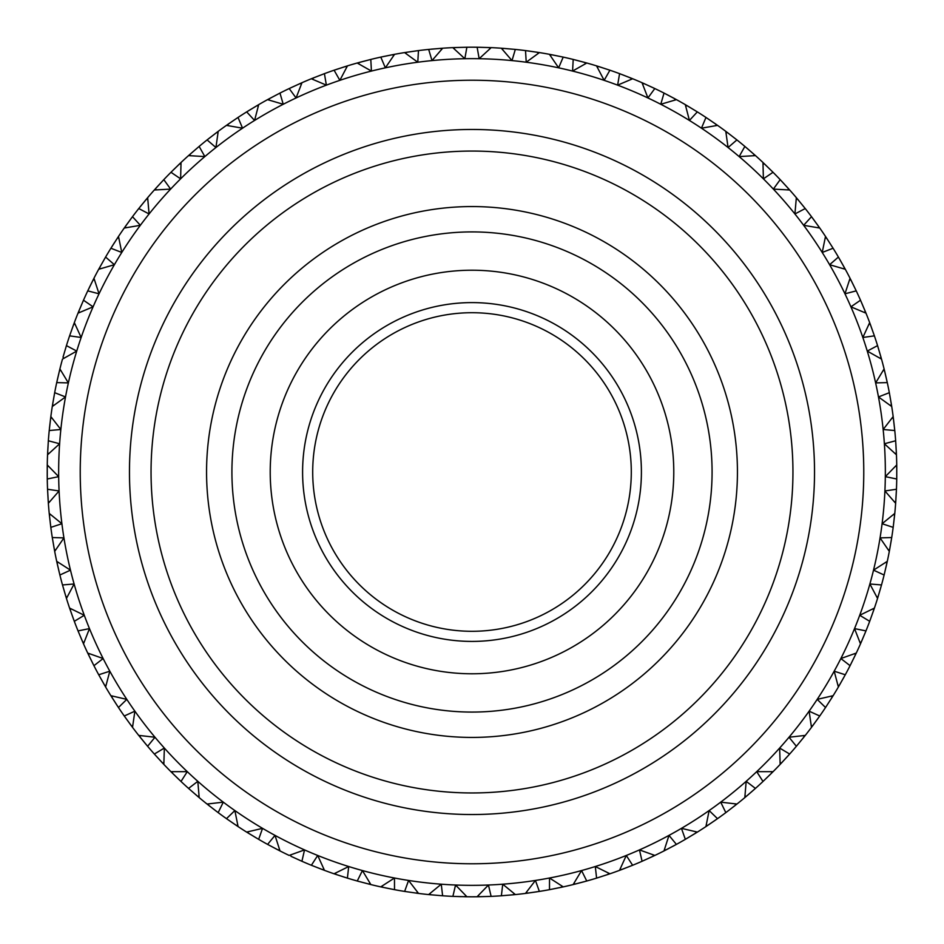 <?xml version="1.0" encoding="UTF-8"?>
<svg xmlns="http://www.w3.org/2000/svg" width="944" height="944" viewBox="0 0 944 944"><rect width="100%" height="100%" fill="white"/><g stroke="black" fill="none" stroke-linecap="round" stroke-linejoin="round"><path stroke-width="1.42" d="M472 792.96A320.96 320.96 0 0 0 749.949 311.52A320.96 320.96 0 0 0 194.051 311.52A320.96 320.96 0 0 0 472 792.96M472 814.53A342.53 342.53 0 0 1 175.36 300.735A342.53 342.53 0 0 1 768.64 300.735A342.53 342.53 0 0 1 472 814.53M472 863.772A391.772 391.772 0 0 0 811.285 276.12A391.772 391.772 0 0 0 132.715 276.12A391.772 391.772 0 0 0 472 863.772M472 885.342A413.342 413.342 0 0 1 114.035 265.323A413.342 413.342 0 0 1 829.965 265.323A413.342 413.342 0 0 1 472 885.342M323.745 868.799L322.647 869.684L311.378 865.27L317.715 855.465L324.476 870.356A424.8 424.8 0 0 0 334.034 873.778L348.702 866.533L347.404 878.121L334.034 873.778L345.091 877.401M279.483 849.317L278.291 850.06L267.6 844.396L274.999 835.381L280.026 850.945A424.8 424.8 0 0 0 289.135 855.429L304.534 849.907L301.915 861.27L290.905 856.267L290.764 854.863M237.723 824.914L236.46 825.516L226.489 818.66L234.867 810.554L238.077 826.59A424.8 424.8 0 0 0 246.62 832.089L262.55 828.348L258.656 839.334L246.62 832.089L256.567 838.119M199.019 795.91L197.697 796.358L188.564 788.417L197.815 781.325L199.184 797.621A424.8 424.8 0 0 0 207.043 804.04L223.291 802.152L218.17 812.631L207.043 804.04L216.235 811.179M163.878 762.681L162.51 762.976L154.344 754.044L164.35 748.049L163.843 764.392A424.8 424.8 0 0 0 170.923 771.673L187.278 771.649L181 781.467L170.923 771.673L179.242 779.815M132.75 725.665L131.358 725.806L124.266 716L134.886 711.174L132.526 727.364A424.8 424.8 0 0 0 138.721 735.4L154.981 737.24L147.618 746.279L138.721 735.4L146.06 744.438M106.047 685.332L104.642 685.32L98.719 674.771L109.811 671.196L105.622 687.008A424.8 424.8 0 0 0 110.873 695.693L126.803 699.374L118.46 707.516L110.873 695.693L117.127 705.498M84.122 642.227L82.718 642.05L78.033 630.899L89.468 628.61L83.509 643.843A424.8 424.8 0 0 0 87.721 653.071L103.144 658.534L93.928 665.685L87.721 653.071L92.831 663.526M67.236 596.903L65.879 596.573L62.493 584.95L74.116 583.982L66.446 598.437A424.8 424.8 0 0 0 69.585 608.089L84.276 615.276L74.305 621.317L69.585 608.089L73.467 619.063M55.637 549.951L54.327 549.467L52.286 537.537L63.944 537.891L54.681 551.379A424.8 424.8 0 0 0 56.699 561.326L70.47 570.152L59.885 575.014L56.699 561.326L59.307 572.666M49.466 501.984L48.215 501.347L47.554 489.263L59.083 490.951L48.356 503.294A424.8 424.8 0 0 0 49.218 513.406L61.903 523.731L50.823 527.366L49.218 513.406L50.516 524.97M48.805 453.627L47.637 452.849L48.345 440.765L59.625 443.763L47.554 454.796A424.8 424.8 0 0 0 47.259 464.944L58.681 476.649L47.259 478.997L47.259 464.944L47.224 476.578M53.655 405.507L52.581 404.598L54.669 392.68L65.525 396.94L52.274 406.522A424.8 424.8 0 0 0 50.834 416.575L60.841 429.508L49.23 430.535L50.834 416.575L49.466 428.128M63.968 358.248L63 357.233L66.434 345.622L76.735 351.085L62.481 359.109A424.8 424.8 0 0 0 59.897 368.927L68.369 382.91L56.711 382.603L59.897 368.927L57.23 380.255M79.591 312.476L78.741 311.355L83.485 300.216L93.09 306.824L78.01 313.16A424.8 424.8 0 0 0 74.328 322.624L81.149 337.48L69.608 335.852L73.644 324.453L75.036 324.193M114.389 264.709L98.683 269.288L105.598 257.051L114.389 264.709M87.792 290.787L93.952 278.268A424.8 424.8 0 0 1 98.683 269.288L105.598 257.051A424.8 424.8 0 0 1 110.908 248.248L118.496 236.437L121.776 252.461L110.908 248.248L118.496 236.437A424.8 424.8 0 0 1 124.23 228.047L132.49 216.683A424.8 424.8 0 0 1 138.768 208.541L147.653 197.674L149.093 213.969L138.768 208.541L146.403 199.16L147.783 199.385M93.952 278.268L99.037 293.808L87.757 290.87L93.067 280.002L94.471 279.908M125.918 227.74L125.351 226.454L132.49 216.683L140.349 225.297L124.23 228.047L131.358 218.194L124.23 228.047M156.02 189.886L155.607 188.54L163.808 179.643L170.64 189.095L154.309 190.004A424.8 424.8 0 0 0 147.653 197.674L140.267 206.653M190.24 155.701L189.98 154.32L199.137 146.426L204.848 156.586L188.517 155.618A424.8 424.8 0 0 0 181.036 162.486L180.611 178.841L170.97 172.28L181.036 162.486L172.669 170.569M228.129 125.646L228.023 124.242L238.03 117.445L242.549 128.195L226.43 125.375A424.8 424.8 0 0 0 218.217 131.334L215.928 147.535L207.09 139.913L218.217 131.334L208.99 138.414M269.205 100.111L269.252 98.707L279.967 93.078L283.235 104.277L267.541 99.639A424.8 424.8 0 0 0 258.703 104.631L254.573 120.454L246.679 111.888L258.703 104.631L248.72 110.613M312.912 79.414L313.137 78.022L324.417 73.656L326.376 85.149L311.331 78.753A424.8 424.8 0 0 0 301.974 82.706L296.074 97.964L289.194 88.547L301.974 82.706L290.894 87.733M358.708 63.838L359.074 62.481L370.791 59.437L371.429 71.071L357.198 63.012A424.8 424.8 0 0 0 347.463 65.868L339.852 80.346L334.093 70.21L347.463 65.868L336.383 69.431M405.967 53.584L406.498 52.286L418.475 50.587L417.779 62.221L404.575 52.581A424.8 424.8 0 0 0 394.568 54.315L385.364 67.838L380.798 57.1L394.568 54.315L383.158 56.593M454.099 48.781L454.76 47.554L466.867 47.235L464.849 58.717L452.813 47.637A424.8 424.8 0 0 0 442.677 48.215L431.998 60.593L428.682 49.418L442.677 48.215L431.089 49.171M502.456 49.501L503.258 48.356L515.318 49.418L512.002 60.593L501.323 48.215A424.8 424.8 0 0 0 491.187 47.637L479.151 58.717L477.133 47.235L491.187 47.637L479.552 47.271M550.423 55.731L551.355 54.681L563.202 57.1L558.636 67.838L549.432 54.315A424.8 424.8 0 0 0 539.425 52.581L526.221 62.221L525.525 50.587L539.425 52.581L527.92 50.893M597.363 67.378L598.402 66.446L609.907 70.21L604.148 80.346L596.537 65.868A424.8 424.8 0 0 0 586.802 63.012L572.571 71.071L573.209 59.437L586.802 63.012L575.557 60.015M642.663 84.311L643.808 83.497L654.806 88.547L647.926 97.964L642.026 82.706A424.8 424.8 0 0 0 632.669 78.753L617.624 85.149L619.583 73.656L632.669 78.753L621.848 74.505M685.745 106.294L686.972 105.61L697.321 111.888L689.427 120.454L685.297 104.631A424.8 424.8 0 0 0 676.459 99.639L660.765 104.277L664.033 93.078L676.459 99.639L666.181 94.176M726.042 133.033L727.34 132.502L736.91 139.913L728.072 147.535L725.783 131.334A424.8 424.8 0 0 0 717.57 125.375L701.451 128.195L705.97 117.445L717.57 125.375L707.976 118.779M763.023 164.209L764.38 163.831L773.03 172.28L763.389 178.841L762.964 162.486A424.8 424.8 0 0 0 755.483 155.618L739.152 156.586L744.863 146.426L755.483 155.618L746.704 147.972M796.217 199.385L797.597 199.16L805.232 208.541L794.907 213.969L796.347 197.674A424.8 424.8 0 0 0 789.691 190.004L773.36 189.095L780.192 179.643L789.691 190.004L781.856 181.401M825.174 238.124L826.578 238.053L833.092 248.248L822.224 252.461L825.504 236.437A424.8 424.8 0 0 0 819.77 228.047L803.651 225.297L811.51 216.683L819.77 228.047L812.961 218.619M849.529 279.908L850.933 280.002L856.243 290.87L844.963 293.808L850.048 278.268A424.8 424.8 0 0 0 845.317 269.288L829.611 264.709L838.402 257.051L845.317 269.288L839.617 259.14M868.964 324.193L870.356 324.453L874.392 335.852L862.851 337.48L869.672 322.624A424.8 424.8 0 0 0 865.99 313.16L850.91 306.824L860.515 300.216L865.99 313.16L861.483 302.434M883.23 370.402L884.575 370.815L887.289 382.603L875.631 382.91L884.103 368.927A424.8 424.8 0 0 0 881.519 359.109L867.265 351.085L877.566 345.622L881.519 359.109L878.274 347.935M892.127 417.944L893.413 418.511L894.77 430.535L883.159 429.508L893.166 416.575A424.8 424.8 0 0 0 891.726 406.522L878.475 396.94L889.331 392.68L891.726 406.522L889.767 395.052M895.549 466.183L896.765 466.891L896.741 478.997L885.319 476.649L896.741 464.944A424.8 424.8 0 0 0 896.446 454.796L884.375 443.763L895.655 440.765L896.446 454.796L895.821 443.173M893.449 514.504L894.582 515.341L893.177 527.366L882.097 523.731L894.782 513.406A424.8 424.8 0 0 0 895.644 503.294L884.917 490.951L896.446 489.263L895.644 503.294L896.34 491.682M885.861 562.27L886.888 563.238L884.115 575.014L873.53 570.152L887.301 561.326A424.8 424.8 0 0 0 889.319 551.379L880.056 537.891L891.714 537.537L889.319 551.379L891.337 539.921M872.87 608.856L873.778 609.93L869.695 621.317L859.724 615.276L874.415 608.089A424.8 424.8 0 0 0 877.554 598.437L869.884 583.982L881.507 584.95L877.554 598.437L880.858 587.274M854.662 653.661L855.441 654.829L850.072 665.685L840.856 658.534L856.279 653.071A424.8 424.8 0 0 0 860.491 643.843L854.532 628.61L865.967 630.899L860.491 643.843L865.058 633.129M831.463 696.106L832.101 697.356L825.54 707.516L817.197 699.374L833.127 695.693A424.8 424.8 0 0 0 838.378 687.008L834.189 671.196L845.281 674.771L838.378 687.008L844.125 676.883M803.568 735.612L804.064 736.934L796.382 746.279L789.019 737.24L805.279 735.4A424.8 424.8 0 0 0 811.474 727.364L809.114 711.174L819.734 716L811.474 727.364L818.342 717.971M771.354 771.696L771.696 773.053L763 781.467L756.722 771.649L773.077 771.673A424.8 424.8 0 0 0 780.157 764.392L779.65 748.049L789.656 754.044L780.157 764.392L788.051 755.849M735.246 803.863L735.423 805.256L725.83 812.631L720.709 802.152L736.957 804.04A424.8 424.8 0 0 0 744.816 797.621L746.185 781.325L755.436 788.417L744.816 797.621L753.631 790.022M695.704 831.711L695.728 833.115L685.344 839.334L681.45 828.348L697.38 832.089A424.8 424.8 0 0 0 705.923 826.59L709.133 810.554L717.511 818.66L705.923 826.59L715.54 820.053M653.236 854.863L653.095 856.267L642.085 861.27L639.466 849.907L654.865 855.429A424.8 424.8 0 0 0 663.974 850.945L669.001 835.381L676.4 844.396L663.974 850.945L674.276 845.553M370.85 884.575L357.257 881.012L362.425 870.557L370.85 884.575A424.8 424.8 0 0 0 380.739 886.876L394.474 878.014L394.509 889.673L382.639 887.289L382.19 885.968M608.408 873.023L608.113 874.404L596.596 878.121L595.298 866.533L609.966 873.778A424.8 424.8 0 0 0 619.524 870.356L626.285 855.465L632.622 865.27L619.524 870.356L630.38 866.167M417.472 892.068L416.599 893.177L418.534 893.425L404.634 891.419L408.575 880.445L418.534 893.425A424.8 424.8 0 0 0 428.623 894.582L441.261 884.198L442.618 895.785L428.623 894.582L442.618 895.785A424.8 424.8 0 0 0 452.884 896.375L455.551 885.024L466.926 896.765L452.884 896.375L461.168 896.658M324.476 870.356L311.378 865.27A424.8 424.8 0 0 1 301.915 861.27L299.708 860.291M280.026 850.945L267.6 844.396A424.8 424.8 0 0 1 258.656 839.334L248.272 833.115L248.296 831.711M238.077 826.59L226.489 818.66A424.8 424.8 0 0 1 218.17 812.631L208.565 805.256L208.754 803.863M199.184 797.621L188.564 788.417A424.8 424.8 0 0 1 181 781.467L172.304 773.053L172.646 771.696M163.843 764.392L154.344 754.044A424.8 424.8 0 0 1 147.618 746.279L139.936 736.934L140.432 735.612M132.526 727.364L124.266 716A424.8 424.8 0 0 1 118.46 707.516L111.899 697.356L112.537 696.106M105.622 687.008L98.719 674.771A424.8 424.8 0 0 1 93.928 665.685L88.559 654.829L89.338 653.661M83.509 643.843L78.033 630.899A424.8 424.8 0 0 1 74.305 621.317L70.222 609.93L71.13 608.856M66.446 598.437L62.493 584.95A424.8 424.8 0 0 1 59.885 575.014L57.112 563.238L58.139 562.27M54.681 551.379L52.286 537.537A424.8 424.8 0 0 1 50.823 527.366L49.418 515.341L50.551 514.504M48.356 503.294L47.554 489.263A424.8 424.8 0 0 1 47.259 478.997L47.235 466.891L48.451 466.183M47.554 454.796L48.345 440.765A424.8 424.8 0 0 1 49.23 430.535L50.587 418.511L51.873 417.944M52.274 406.522L54.669 392.68A424.8 424.8 0 0 1 56.711 382.603L59.897 368.927M65.879 347.427L66.434 345.622A424.8 424.8 0 0 1 69.608 335.852L73.656 324.441M78.01 313.16L83.485 300.216A424.8 424.8 0 0 1 87.757 290.87M154.309 190.004L163.808 179.643A424.8 424.8 0 0 1 170.97 172.28L179.62 163.819L180.977 164.209M188.517 155.618L199.137 146.426A424.8 424.8 0 0 1 207.09 139.913L216.66 132.502L217.958 133.033M226.43 125.375L238.03 117.445A424.8 424.8 0 0 1 246.679 111.888L257.028 105.61L258.255 106.294M267.541 99.639L279.967 93.078A424.8 424.8 0 0 1 289.194 88.547L300.192 83.497L301.337 84.311M311.331 78.753L324.417 73.656A424.8 424.8 0 0 1 334.093 70.21L345.598 66.446L346.637 67.378M357.198 63.012L370.791 59.437A424.8 424.8 0 0 1 380.798 57.1L392.657 54.681L393.577 55.731M404.575 52.581L418.475 50.587A424.8 424.8 0 0 1 428.682 49.418L440.742 48.356L441.544 49.501M452.813 47.637L466.867 47.235A424.8 424.8 0 0 1 477.133 47.235L489.24 47.554L489.901 48.781M501.323 48.215L515.318 49.418A424.8 424.8 0 0 1 525.525 50.587L537.502 52.286L538.033 53.584M549.432 54.315L563.202 57.1A424.8 424.8 0 0 1 573.209 59.437L584.926 62.481L585.292 63.838M596.537 65.868L609.907 70.21A424.8 424.8 0 0 1 619.583 73.656L630.875 78.022L631.088 79.414M653.095 87.733L654.806 88.547A424.8 424.8 0 0 1 664.033 93.078L674.748 98.707L674.795 100.111M685.297 104.631L697.321 111.888A424.8 424.8 0 0 1 705.97 117.445L715.977 124.242L715.871 125.646M725.783 131.334L736.91 139.913A424.8 424.8 0 0 1 744.863 146.426L754.02 154.32L753.76 155.701M762.964 162.486L773.03 172.28A424.8 424.8 0 0 1 780.192 179.643L788.393 188.54L787.98 189.886M796.347 197.674L805.232 208.541A424.8 424.8 0 0 1 811.51 216.683L818.649 226.454L818.082 227.74M825.504 236.437L833.092 248.248A424.8 424.8 0 0 1 838.402 257.051L844.373 267.577L843.665 268.78M850.048 278.268L856.243 290.87A424.8 424.8 0 0 1 860.515 300.216L865.259 311.355L864.409 312.476M869.672 322.624L874.392 335.852A424.8 424.8 0 0 1 877.566 345.622L881 357.233L880.032 358.248M884.103 368.927L887.289 382.603A424.8 424.8 0 0 1 889.331 392.68L891.419 404.598L890.345 405.507M878.475 396.94A413.342 413.342 0 0 0 875.631 382.91M893.166 416.575L894.77 430.535A424.8 424.8 0 0 1 895.655 440.765L896.363 452.849L895.195 453.627M896.741 464.944L896.741 478.997A424.8 424.8 0 0 1 896.446 489.263L895.785 501.347L894.534 501.984M894.782 513.406L893.177 527.366A424.8 424.8 0 0 1 891.714 537.537L889.673 549.467L888.363 549.951M887.301 561.326L884.115 575.014A424.8 424.8 0 0 1 881.507 584.95L878.121 596.573L876.764 596.903M874.415 608.089L869.695 621.317A424.8 424.8 0 0 1 865.967 630.899L861.282 642.05L859.878 642.227M856.279 653.071L850.072 665.685A424.8 424.8 0 0 1 845.281 674.771L839.358 685.32L837.953 685.332M833.127 695.693L825.54 707.516A424.8 424.8 0 0 1 819.734 716L812.642 725.806L811.25 725.665M805.279 735.4L796.382 746.279A424.8 424.8 0 0 1 789.656 754.044L781.49 762.976L780.122 762.681M773.077 771.673L763 781.467A424.8 424.8 0 0 1 755.436 788.417L746.303 796.358L744.981 795.91M736.957 804.04L725.83 812.631A424.8 424.8 0 0 1 717.511 818.66L707.54 825.516L706.277 824.914M697.38 832.089L685.344 839.334A424.8 424.8 0 0 1 676.4 844.396L665.709 850.06L664.517 849.317M654.865 855.429L642.085 861.27A424.8 424.8 0 0 1 632.622 865.27L621.353 869.684L620.255 868.799M359.109 881.531L357.257 881.012A424.8 424.8 0 0 1 347.404 878.121L335.887 874.404L335.592 873.023M561.81 885.968L561.361 887.289L549.491 889.673L549.526 878.014L563.261 886.876A424.8 424.8 0 0 0 573.15 884.575L581.575 870.557L586.743 881.012L573.15 884.575L584.419 881.661M404.634 891.419A424.8 424.8 0 0 1 394.509 889.673L380.739 886.876M514.032 893.496L513.442 894.77L501.382 895.785L502.739 884.198L515.377 894.582A424.8 424.8 0 0 0 525.466 893.425L535.425 880.445L539.366 891.419L525.466 893.425L536.983 891.797M489.24 896.446L477.074 896.765A424.8 424.8 0 0 1 466.926 896.765L464.979 896.741L465.711 895.549M477.074 896.765L488.449 885.024L491.116 896.375L477.074 896.765M60.77 370.402L59.425 370.815M99.627 267.577L100.335 268.78M118.826 238.124L117.422 238.053M368.951 884.115L369.942 883.112M609.966 873.778L596.596 878.121A424.8 424.8 0 0 1 586.743 881.012L575.049 884.115L574.058 883.112M429.968 893.496L430.558 894.77M563.261 886.876L549.491 889.673A424.8 424.8 0 0 1 539.366 891.419L527.389 893.177L526.528 892.068M515.377 894.582L501.382 895.785A424.8 424.8 0 0 1 491.116 896.375L479.021 896.741L478.289 895.549M70.222 334.07L74.328 322.624M111.899 246.644L114.637 242.337M89.255 287.708L93.067 280.002M642.026 82.706L653.106 87.733M472 631.3A159.3 159.3 0 0 0 609.954 392.35A159.3 159.3 0 0 0 334.046 392.35A159.3 159.3 0 0 0 472 631.3M472 641.413A169.413 169.413 0 0 0 618.709 387.3A169.413 169.413 0 0 0 325.291 387.3A169.413 169.413 0 0 0 472 641.413M472 673.78A201.78 201.78 0 0 0 646.746 371.11A201.78 201.78 0 0 0 297.254 371.11A201.78 201.78 0 0 0 472 673.78M472 737.429A265.429 265.429 0 0 0 701.876 339.285A265.429 265.429 0 0 0 242.124 339.285A265.429 265.429 0 0 0 472 737.429M472 712.071A240.071 240.071 0 0 0 679.916 351.959A240.071 240.071 0 0 0 264.084 351.959A240.071 240.071 0 0 0 472 712.071"/></g></svg>
